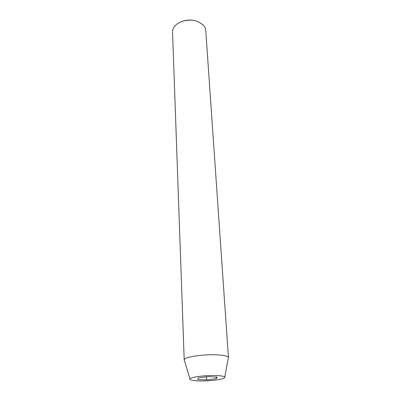 <?xml version="1.0" encoding="UTF-8"?>
<svg xmlns="http://www.w3.org/2000/svg" width="401" height="401" viewBox="0 0 401 401"><rect width="100%" height="100%" fill="white"/><g stroke="black" fill="none" stroke-linecap="round" stroke-linejoin="round"><path stroke-width="0.6" d="M228.46 357.662L205.763 30.491C205.603 28.406 204.67 26.501 202.956 24.782L198.259 21.744C190.64 18.366 179.082 20.621 174.736 26.26C173.212 28.15 172.485 30.14 172.545 32.235L184.194 359.772C184.119 356.855 205.533 353.812 219.011 354.96C224.7 355.421 227.833 356.253 228.41 357.451L228.264 358.243M217.297 375.587C221.763 375.847 224.244 376.364 224.735 377.146C226.194 379.151 208.946 381.481 197.803 380.875C192.435 380.599 189.803 379.963 189.909 378.97C189.999 377.055 206.746 374.945 217.297 375.587M206.6 379.897L216.214 378.719L217.111 377.08L208.094 376.629L198.289 377.852L197.698 379.481L206.6 379.897L206.445 376.835M182.109 21.418C186.375 19.87 190.711 19.644 195.117 20.737M184.425 360.539L184.169 359.983M216.114 377.03L216.214 378.719M224.735 377.146L228.41 357.451M189.909 378.97L184.194 359.772"/></g></svg>
